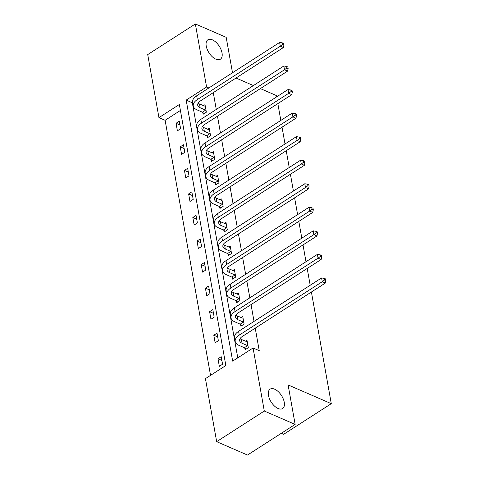 <?xml version="1.0" encoding="UTF-8"?>
<svg xmlns="http://www.w3.org/2000/svg" width="479" height="479" viewBox="0 0 479 479"><rect width="100%" height="100%" fill="white"/><g stroke="black" fill="none" stroke-linecap="round" stroke-linejoin="round"><path stroke-width="0.72" d="M215.855 59.174A11.538 6.101 -122.8 0 1 207.239 49.445A11.538 6.101 -122.8 0 1 207.892 39.805A11.538 6.101 -122.8 0 1 212.413 39.853A11.538 6.101 -122.8 0 1 221.029 49.576A11.538 6.101 -122.8 0 1 220.376 59.216A11.538 6.101 -122.8 0 1 215.855 59.174M278.083 408.503A11.538 6.101 -122.8 0 1 269.467 398.773A11.538 6.101 -122.8 0 1 270.114 389.14A11.538 6.101 -122.8 0 1 274.641 389.182A11.538 6.101 -122.8 0 1 283.251 398.911A11.538 6.101 -122.8 0 1 282.604 408.551A11.538 6.101 -122.8 0 1 278.083 408.503M281.317 433.297L283.646 434.309L331.282 403.665L311.398 292.022M331.282 403.665L288.107 384.93L295.142 424.406L247.505 455.05L216.664 441.668L205.437 378.638L225.843 365.513L179.35 104.494L158.944 117.624L147.718 54.594L195.354 23.95L206.581 86.98L186.175 100.105L232.668 361.124L253.074 347.994L264.3 411.024L216.664 441.668M180.415 110.457L165.111 120.301L210.544 375.356M165.111 120.301L158.944 117.624M232.501 72.754L226.19 37.332L195.354 23.95M295.142 424.406L264.3 411.024M260.384 88.597L276.401 95.549L276.634 96.866M277.838 103.62L280.826 120.415M282.029 127.169L285.023 143.969M286.226 150.723L289.22 167.518M290.424 174.272L293.411 191.067M294.615 197.821L297.609 214.616M298.812 221.376L301.806 238.171M303.009 244.925L305.997 261.72M307.201 268.474L310.194 285.268M207.036 136.114L207.335 137.808L210.556 135.743L209.209 128.192L207.593 129.234M215.424 183.218L215.724 184.912L218.945 182.84L217.598 175.29L215.981 176.332M223.813 230.315L224.118 232.01L227.333 229.944L225.992 222.394L224.376 223.436M232.201 277.419L232.507 279.113L235.722 277.042L234.381 269.491L232.764 270.533M240.596 324.517L240.895 326.211L244.116 324.145L242.769 316.595L241.153 317.637M192.654 102.578L192.342 102.781L237.776 357.837M253.074 347.994L259.241 350.67L255.229 328.151M254.032 321.397L251.038 304.602M249.834 297.848L246.841 281.053M245.637 274.299L242.649 257.504M241.446 250.751L238.452 233.95M237.249 227.196L234.255 210.401M233.051 203.647L230.064 186.852M228.86 180.098L225.866 163.303M224.663 156.543L221.675 139.748M220.472 132.994L217.478 116.199M216.274 109.446L213.281 92.651M244.787 348.071L245.092 349.766L248.308 347.694L246.966 340.144L245.35 341.186M236.398 300.968L236.698 302.662L239.919 300.59L238.572 293.046L236.955 294.082M228.01 253.864L228.309 255.564L231.531 253.493L230.183 245.943L228.567 246.984M219.616 206.766L219.921 208.461L223.136 206.389L221.795 198.845L220.178 199.881M211.227 159.663L211.532 161.363L214.748 159.291L213.406 151.741L211.79 152.783M202.839 112.565L203.138 114.259L206.359 112.188L205.012 104.644L203.395 105.679M236.021 78.023L253.397 85.567M208.862 87.968L206.581 86.98M179.266 121.205L180.607 128.755L177.392 130.827L176.044 123.277L179.266 121.205M183.457 144.754L184.804 152.304L181.583 154.376L180.242 146.825L183.457 144.754M187.654 168.309L189.001 175.853L185.78 177.925L184.439 170.374L187.654 168.309M191.851 191.857L193.193 199.408L189.977 201.473L188.63 193.929L191.851 191.857M196.043 215.406L197.39 222.957L194.169 225.028L192.827 217.478L196.043 215.406M200.24 238.955L201.587 246.505L198.366 248.577L197.019 241.027L200.24 238.955M204.437 262.51L205.778 270.054L202.563 272.126L201.216 264.582L204.437 262.51M208.628 286.059L209.976 293.609L206.754 295.675L205.413 288.13L208.628 286.059M212.826 309.608L214.167 317.158L210.952 319.23L209.604 311.679L212.826 309.608M217.017 333.156L218.364 340.707L215.143 342.778L213.802 335.228L217.017 333.156M221.214 356.711L222.561 364.256L219.34 366.327L217.993 358.783L221.214 356.711M192.342 102.781L186.175 100.105M221.885 360.465L217.993 358.783M217.688 336.917L213.802 335.228M213.496 313.368L209.604 311.679M209.299 289.819L205.413 288.13M205.102 266.264L201.216 264.582M200.911 242.715L197.019 241.027M196.713 219.166L192.827 217.478M192.522 195.618L188.63 193.929M188.325 172.063L184.439 170.374M184.128 148.514L180.242 146.825M179.936 124.965L176.044 123.277M247.266 341.838L241.416 339.479A9.017 4.742 -10.1 0 1 240.069 338.671M247.583 345.64L242.087 343.251A9.017 4.742 -10.1 0 1 239.65 340.695A9.017 4.742 -10.1 0 1 242.356 336.438L325.337 283.059L322.253 281.718L239.272 335.096A13.526 7.113 169.9 0 0 235.213 341.485A13.526 7.113 169.9 0 0 238.871 345.323L244.368 347.712L247.583 345.64L248.008 346M246.05 349.149L244.368 347.712M324.648 279.91L325.882 280.449L325.612 278.934L324.379 278.401L324.648 279.91L322.253 281.718L321.583 277.946L238.602 331.324A13.526 7.113 169.9 0 0 234.536 337.707L235.213 341.485M321.583 277.946L324.379 278.401M325.882 280.449L325.337 283.059M243.069 318.29L237.219 315.93A9.017 4.742 -10.1 0 1 235.878 315.122M243.392 322.086L237.895 319.703A9.017 4.742 -10.1 0 1 235.452 317.14A9.017 4.742 -10.1 0 1 238.165 312.883L321.14 259.504L318.056 258.169L235.081 311.548A13.526 7.113 169.9 0 0 231.016 317.93A13.526 7.113 169.9 0 0 234.674 321.774L240.171 324.157L243.392 322.086L243.811 322.445M241.853 325.594L240.171 324.157M320.457 256.361L321.69 256.894L321.421 255.385L320.188 254.852L320.457 256.361L318.056 258.169L317.385 254.391L234.405 307.769A13.526 7.113 169.9 0 0 230.345 314.158L231.016 317.93M317.385 254.391L320.188 254.852M321.69 256.894L321.14 259.504M238.877 294.741L233.028 292.376A9.017 4.742 -10.1 0 1 231.68 291.573M239.195 298.537L233.698 296.154A9.017 4.742 -10.1 0 1 231.261 293.591A9.017 4.742 -10.1 0 1 233.968 289.334L316.948 235.955L313.865 234.62L230.884 287.999A13.526 7.113 169.9 0 0 226.824 294.381A13.526 7.113 169.9 0 0 230.483 298.225L235.979 300.608L239.195 298.537L239.62 298.896M237.662 302.045L235.979 300.608M316.26 232.812L317.493 233.345L317.224 231.836L315.99 231.303L316.26 232.812L313.865 234.62L313.188 230.842L230.213 284.221A13.526 7.113 169.9 0 0 226.148 290.609L226.824 294.381M313.188 230.842L315.99 231.303M317.493 233.345L316.948 235.955M234.68 271.192L228.83 268.827A9.017 4.742 -10.1 0 1 227.483 268.018M235.003 274.988L229.501 272.599A9.017 4.742 -10.1 0 1 227.064 270.042A9.017 4.742 -10.1 0 1 229.776 265.785L312.751 212.407L309.668 211.065L226.687 264.444A13.526 7.113 169.9 0 0 222.627 270.833A13.526 7.113 169.9 0 0 226.286 274.671L231.782 277.06L235.003 274.988L235.423 275.347M233.465 278.497L231.782 277.06M312.063 209.257L313.302 209.796L313.032 208.287L311.799 207.748L312.063 209.257L309.668 211.065L308.997 207.293L226.016 260.672A13.526 7.113 169.9 0 0 221.957 267.06L222.627 270.833M308.997 207.293L311.799 207.748M313.302 209.796L312.751 212.407M230.489 247.637L224.639 245.278A9.017 4.742 -10.1 0 1 223.292 244.47M230.806 251.439L225.31 249.05A9.017 4.742 -10.1 0 1 222.873 246.493A9.017 4.742 -10.1 0 1 225.579 242.236L308.56 188.858L305.47 187.517L222.496 240.895A13.526 7.113 169.9 0 0 218.43 247.284A13.526 7.113 169.9 0 0 222.088 251.122L227.585 253.505L230.806 251.439L231.225 251.798M229.273 254.942L227.585 253.505M307.871 185.708L309.105 186.247L308.835 184.732L307.602 184.199L307.871 185.708L305.47 187.517L304.8 183.744L221.825 237.123A13.526 7.113 169.9 0 0 217.759 243.506L218.43 247.284M304.8 183.744L307.602 184.199M309.105 186.247L308.56 188.858M226.292 224.088L220.442 221.729A9.017 4.742 -10.1 0 1 219.095 220.921M226.609 227.884L221.112 225.501A9.017 4.742 -10.1 0 1 218.675 222.939A9.017 4.742 -10.1 0 1 221.382 218.681L304.363 165.303L301.279 163.968L218.298 217.346A13.526 7.113 169.9 0 0 214.239 223.729A13.526 7.113 169.9 0 0 217.897 227.573L223.394 229.956L226.609 227.884L227.034 228.243M225.076 231.393L223.394 229.956M303.674 162.159L304.907 162.692L304.638 161.183L303.405 160.651L303.674 162.159L301.279 163.968L300.608 160.19L217.628 213.568A13.526 7.113 169.9 0 0 213.562 219.957L214.239 223.729M300.608 160.19L303.405 160.651M304.907 162.692L304.363 165.303M222.094 200.539L216.245 198.174A9.017 4.742 -10.1 0 1 214.903 197.366M222.418 204.335L216.921 201.952A9.017 4.742 -10.1 0 1 214.478 199.39A9.017 4.742 -10.1 0 1 217.191 195.133L300.165 141.754L297.082 140.413L214.107 193.791A13.526 7.113 169.9 0 0 210.042 200.18A13.526 7.113 169.9 0 0 213.7 204.018L219.196 206.407L222.418 204.335L222.837 204.695M220.879 207.844L219.196 206.407M299.483 138.611L300.716 139.144L300.447 137.635L299.213 137.096L299.483 138.611L297.082 140.413L296.411 136.641L213.43 190.019A13.526 7.113 169.9 0 0 209.371 196.408L210.042 200.18M296.411 136.641L299.213 137.096M300.716 139.144L300.165 141.754M217.903 176.991L212.053 174.625A9.017 4.742 -10.1 0 1 210.706 173.817M218.22 180.787L212.724 178.398A9.017 4.742 -10.1 0 1 210.287 175.841A9.017 4.742 -10.1 0 1 212.993 171.584L295.974 118.205L292.891 116.864L209.91 170.243A13.526 7.113 169.9 0 0 205.844 176.631A13.526 7.113 169.9 0 0 209.503 180.469L214.999 182.858L218.22 180.787L218.64 181.146M216.688 184.295L214.999 182.858M295.286 115.056L296.519 115.595L296.25 114.086L295.016 113.547L295.286 115.056L292.891 116.864L292.214 113.092L209.239 166.47A13.526 7.113 169.9 0 0 205.174 172.859L205.844 176.631M292.214 113.092L295.016 113.547M296.519 115.595L295.974 118.205M213.706 153.436L207.856 151.077A9.017 4.742 -10.1 0 1 206.509 150.268M214.023 157.238L208.527 154.849A9.017 4.742 -10.1 0 1 206.09 152.292A9.017 4.742 -10.1 0 1 208.796 148.029L291.777 94.65L288.693 93.315L205.713 146.694A13.526 7.113 169.9 0 0 201.653 153.082A13.526 7.113 169.9 0 0 205.311 156.92L210.808 159.303L214.023 157.238L214.448 157.597M212.49 160.74L210.808 159.303M291.088 91.507L292.322 92.04L292.052 90.531L290.819 89.998L291.088 91.507L288.693 93.315L288.023 89.543L205.042 142.922A13.526 7.113 169.9 0 0 200.982 149.304L201.653 153.082M288.023 89.543L290.819 89.998M292.322 92.04L291.777 94.65M209.509 129.887L203.659 127.528A9.017 4.742 -10.1 0 1 202.318 126.719M209.832 133.683L204.335 131.3A9.017 4.742 -10.1 0 1 201.893 128.737A9.017 4.742 -10.1 0 1 204.605 124.48L287.58 71.102L284.496 69.766L201.521 123.145A13.526 7.113 169.9 0 0 197.456 129.528A13.526 7.113 169.9 0 0 201.114 133.372L206.611 135.755L209.832 133.683L210.251 134.042M208.299 137.192L206.611 135.755M286.897 67.958L288.13 68.491L287.861 66.982L286.628 66.449L286.897 67.958L284.496 69.766L283.825 65.988L200.845 119.367A13.526 7.113 169.9 0 0 196.785 125.755L197.456 129.528M283.825 65.988L286.628 66.449M288.13 68.491L287.58 71.102M205.317 106.338L199.468 103.973A9.017 4.742 -10.1 0 1 198.12 103.165M205.635 110.134L200.138 107.751A9.017 4.742 -10.1 0 1 197.701 105.188A9.017 4.742 -10.1 0 1 200.408 100.931L283.388 47.553L280.305 46.212L197.324 99.59A13.526 7.113 169.9 0 0 193.265 105.979A13.526 7.113 169.9 0 0 196.923 109.817L202.419 112.206L205.635 110.134L206.06 110.493M204.102 113.643L202.419 112.206M282.7 44.409L283.933 44.942L283.664 43.433L282.43 42.894L282.7 44.409L280.305 46.212L279.628 42.439L196.653 95.818A13.526 7.113 169.9 0 0 192.588 102.207L193.265 105.979M279.628 42.439L282.43 42.894M283.933 44.942L283.388 47.553M242.087 343.251L241.416 339.479M239.272 335.096L238.602 331.324M237.895 319.703L237.219 315.93M235.081 311.548L234.405 307.769M233.698 296.154L233.028 292.376M230.884 287.999L230.213 284.221M229.501 272.599L228.83 268.827M226.687 264.444L226.016 260.672M225.31 249.05L224.639 245.278M222.496 240.895L221.825 237.123M221.112 225.501L220.442 221.729M218.298 217.346L217.628 213.568M216.921 201.952L216.245 198.174M214.107 193.791L213.43 190.019M212.724 178.398L212.053 174.625M209.91 170.243L209.239 166.47M208.527 154.849L207.856 151.077M205.713 146.694L205.042 142.922M204.335 131.3L203.659 127.528M201.521 123.145L200.845 119.367M200.138 107.751L199.468 103.973M197.324 99.59L196.653 95.818"/></g></svg>
